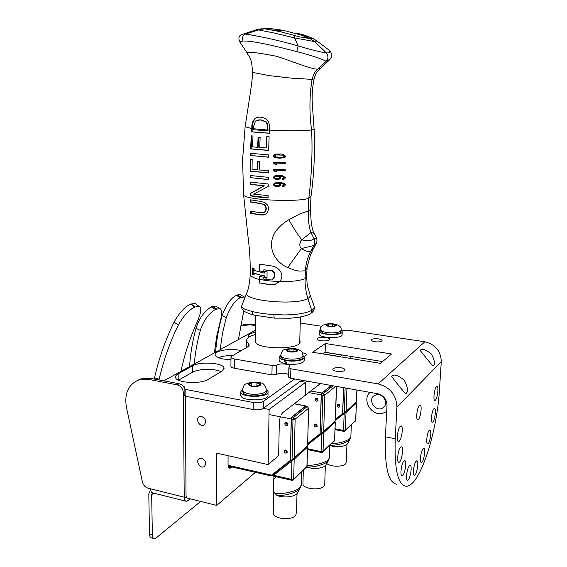 <?xml version="1.0" encoding="UTF-8"?>
<svg xmlns="http://www.w3.org/2000/svg" width="567" height="567" viewBox="0 0 567 567"><rect width="100%" height="100%" fill="white"/><g stroke="black" fill="none" stroke-linecap="round" stroke-linejoin="round"><path stroke-width="0.85" d="M378.444 338.903C380.677 339.279 381.882 339.831 382.08 340.554C382.555 342.638 371.066 342.192 371.137 340.129C371.739 338.889 374.177 338.478 378.444 338.903M341.1 367.785C343.418 368.217 344.679 368.848 344.892 369.691C345.48 372.257 332.794 371.938 332.808 369.393C333.502 367.813 336.266 367.274 341.1 367.785M404.25 380.166C407.957 387.339 408.502 391.811 405.887 393.59C405.199 393.98 392.435 377.906 391.783 376.481C393.548 373.773 397.701 375 404.25 380.166M431.395 354.028C434.797 360.484 435.385 364.503 433.167 366.076C432.862 366.346 420.849 351.37 420.161 350.427C421.735 348.159 425.484 349.357 431.395 354.028M288.66 377.069L290.651 378.239L377.65 393.725C383.583 395.383 386.708 399.232 387.013 405.27L385.425 436.81C384.539 467.158 388.345 482.971 396.857 484.239M288.716 374.489C284.478 372.859 280.417 372.838 276.54 374.44L276.71 365.084L272.096 365.538L234.518 359.017C232.364 358.613 231.187 358.018 230.989 357.238L231.797 356.111L247.715 346.891L249.175 344.906L248.374 343.701L248.346 346.472M230.932 366.183L230.932 366.402C231.13 367.21 232.307 367.82 234.454 368.238L271.933 374.907L276.54 374.44M382.583 361.576L325.118 352.235L322.743 353.907M290.651 378.239L290.871 368.791L378.111 383.916L424.839 341.788L347.202 330.107L341.951 330.979M276.71 365.084C279.411 363.05 289.865 363.922 289.843 366.19L288.865 367.763L288.66 377.19M290.871 368.791L288.865 367.763M300.226 323.041L321.836 326.294M255.419 334.502C249.345 336.217 246.397 338.393 246.567 341.015L248.374 343.701M380.492 363.355L312.608 352.249L325.401 343.51L391.528 353.985L380.492 363.355M325.118 352.235L325.401 343.51M403.754 461.198L404.625 460.631C407.319 460.255 404.647 476.16 402.067 475.826C399.841 476.23 401.273 463.863 403.754 461.198M422.982 448.773L423.712 448.277C426.079 447.909 423.669 462.757 421.409 462.466C419.438 462.87 420.778 451.197 422.982 448.773M433.826 408.828L434.435 408.438C436.71 408.02 434.535 422.493 432.352 422.273C430.417 422.72 431.7 410.962 433.826 408.828M436.363 386.9L436.923 386.559C439.212 386.106 437.136 400.586 434.932 400.394C432.961 400.876 434.223 388.905 436.363 386.9M419.353 405.483L420.019 405.079C422.578 404.625 420.282 419.97 417.822 419.743C415.639 420.232 416.979 407.73 419.353 405.483M416.022 461.34L416.816 460.794C419.275 460.439 416.745 475.621 414.392 475.302C412.365 475.692 413.74 463.884 416.022 461.34M400.217 426.384L401.032 425.895C403.91 425.441 401.337 441.771 398.566 441.495C396.149 441.984 397.573 428.907 400.217 426.384M429.176 430.388L429.843 429.949C432.146 429.552 429.864 444.159 427.653 443.904C425.718 444.322 427.029 432.671 429.176 430.388M409.261 465.897L410.097 465.33C412.67 464.968 410.047 480.525 407.588 480.192C405.469 480.582 406.879 468.533 409.261 465.897M400.515 447.391L401.372 446.853C404.172 446.442 401.514 462.622 398.828 462.311C396.496 462.75 397.935 450.021 400.515 447.391M302.268 352.794L302.799 352.872C305.195 353.305 306.499 353.943 306.712 354.786L304.032 356.48M325.848 337.471C328.208 337.868 329.484 338.464 329.689 339.243C330.292 341.646 317.102 341.377 317.13 338.988C317.889 337.485 320.794 336.975 325.848 337.471M299.787 340.639L300.021 341.391C302.48 350.016 255.03 349.86 255.079 341.214L255.348 339.846M395.249 438.745C394.249 469.214 397.878 485.054 406.128 486.266C419.615 486.933 437.079 432.982 439.475 389.508L441.282 361.711L396.935 407.085L395.249 438.745L385.425 436.81M378.111 383.916C390.053 387.204 396.326 394.923 396.935 407.085M424.839 341.788C435.392 344.438 440.871 351.079 441.282 361.711M329.335 60.109L320.61 68.224L317.86 69.217C310.907 69.273 292.076 61.13 276.597 56.296C259.105 52.873 249.189 51.625 246.858 52.547C249.239 57.869 251.72 56.608 252.506 72.392L269.339 75.659L291.714 78.175L312.048 79.373C313.757 73.639 315.691 70.251 317.86 69.217L326.188 61.257C328.392 58.529 328.47 55.757 326.422 52.951L314.777 41.625L310.114 38.655L299.39 36.805L280.452 31.717L263.513 28.513L265.37 28.357C269.942 28.47 275.98 29.151 283.486 30.398L271.841 29.966L265.186 28.924M304.118 35.069L311.035 37.684L311.701 38.358L310.114 38.655L301.07 35.005L283.486 30.398M278.9 30.179L278.447 30.129M304.118 35.062L296.406 33.056M294.96 35.657L294.592 37.925L273.577 32.879L258.538 29.959L263.931 28.924M316.06 40.264L316.634 41.051L314.777 41.625L294.592 37.925L298.178 45.927L293.904 44.75C274.293 39.166 253.562 35.161 245.277 34.077L258.538 29.959L257.127 29.286M258.219 29.186L258.722 29.172M246.858 52.547L239.685 41.788L243.094 41.03C252.584 40.618 275.271 45.97 296.789 51.611L298.178 45.927C311.099 49.783 320.511 52.121 326.422 52.951C329.661 52.944 330.568 52.015 329.151 50.151L316.521 40.654C311.467 37.465 312.736 38.62 310.914 37.62L301.07 35.005M267.227 127.391L267.716 127.334L267.574 130.02L267.092 129.992L267.227 127.391C267.489 125.123 266.922 123.23 265.519 121.728L260.288 119.913L255.519 121.005L253.598 126.384L253.378 129.751L267.043 130.786L267.085 129.992L252.265 128.617L252.457 125.987C252.166 125.527 253.329 117.376 258.531 117.298M243.094 41.03C241.903 37.897 242.626 35.579 245.27 34.077L242.343 34.063M310.114 295.074L314.139 306.187C314.572 307.583 313.856 308.909 311.992 310.192L311.34 310.567C305.889 313.211 297.214 314.671 285.321 314.94L273.989 314.593C273.889 316.769 274.067 317.952 274.513 318.13L290.609 318.2L299.256 317.201C304.075 316.273 307.491 315.273 309.518 314.203C311.049 313.501 311.652 312.297 311.34 310.567M241.946 305.138L241.67 306.017C241.726 307.264 243.03 308.427 245.575 309.504L252.379 311.559C252.088 313.445 252.563 314.614 253.81 315.068L274.414 318.122M252.379 311.559C258.665 313.062 265.873 314.075 273.989 314.593M276.519 283.861L271.196 284.712L259.714 282.926L259.792 279.283C265.058 280.608 271.699 281.317 279.708 281.402M283.103 155.252L284.202 156.201L283.075 157.102L280.984 157.335L275.583 156.896L274.577 155.939L275.619 155.046L277.717 154.841L283.635 155.152L284.74 156.095L283.039 157.116M274.385 177.464L275.115 178.321L276.944 178.69L278.822 178.428L279.552 177.606L278.34 176.287L275.392 176.564L274.385 177.464M278.312 183.375L279.531 184.686L278.794 185.501L275.073 185.395L274.336 184.551L275.356 183.651L278.822 183.24L280.055 184.551L278.659 185.551M299.383 52.256C312.871 55.942 321.808 58.94 326.188 61.257L330.554 58.94L331.794 56.076C331.468 53.05 330.582 51.073 329.151 50.151L328.017 49.258M258.623 119.906L261.252 119.899L265.519 121.728M266.008 121.671C267.192 122.564 267.759 124.449 267.716 127.334M296.789 51.611L299.383 52.249M311.701 310.39L307.853 298.525C305.904 292.026 304.968 285.442 305.039 278.766L305.407 270.828C305.819 263.797 307.619 257.269 310.801 251.245C308.646 252.124 305.514 251.231 301.396 248.552L313.941 245.497C315.075 243.363 315.096 241.11 314.019 238.742L310.992 232.555C308.455 226.566 308.313 217.069 308.25 211.122L308.795 198.372C311.687 174.537 312.63 151.729 311.609 129.971C304.947 130.779 294.308 130.984 279.694 130.58L267.574 130.02M315.968 243.93L313.82 247.949L310.801 251.245L313.941 245.497L316.329 243.278M314.054 233.257L310.992 232.555L301.637 239.855C307.661 241.145 311.786 240.777 314.019 238.742C316.003 238.707 316.627 238.012 315.904 236.673C317.151 239.146 317.293 241.344 316.329 243.257M287.71 267.567C282.72 265.448 278.603 262.053 275.349 257.375C272.748 253.329 271.458 248.927 271.494 244.164C271.628 239.38 273.117 234.986 275.966 230.996C279.446 226.41 283.727 222.668 288.794 219.748L294.854 229.911L301.637 239.848L300.673 241.046L299.674 244.512L300.226 247.184L301.396 248.552L287.71 267.567L294.167 270.02L298.774 271.09L305.407 270.828L307.172 267.135M246.758 292.863L246.475 293.649C246.461 294.748 247.524 295.811 249.664 296.832C260.522 302.246 298.164 304.422 307.853 298.525C309.802 297.321 310.525 296.073 310.014 294.776L307.243 285.18L306.619 276.838M263.832 271.515L259.353 270.891L259.31 264.087L270.721 265.824C276.42 266.525 280.098 269.346 281.764 274.279C282.146 277.355 281.381 279.822 279.467 281.664L274.662 284.599L271.196 284.712M270.721 284.939L259.714 282.926M259.218 283.153L259.332 276.363L263.811 277.291L263.797 279.248L271.82 279.97L274.279 277.036L274.272 274.194C273.889 272.21 272.734 271.04 270.806 270.679L263.832 269.842L263.832 271.799L259.353 270.891M250.267 274.215L250.26 274.704C250.805 276.448 253.818 278.05 259.296 279.517L259.792 279.283L259.828 276.49M259.849 270.672L259.814 264.208M272.614 279.644L274.768 276.816L274.761 273.974C274.343 271.969 273.181 270.806 271.281 270.473L263.832 269.842M250.961 199.938L250.99 201.895L260.303 203.383L265.228 205.027L266.462 208.571L265.236 211.888L263.988 212.49M251.238 211.25L251.294 213.142L260.373 214.787L264.931 214.709M264.732 271.458L264.732 272.904L264.265 273.117L264.265 271.387L267.057 271.777L267.043 278.213L264.293 277.83L264.3 276.115L254.115 273.386L254.101 275.094L252.57 274.336L252.577 267.971L254.115 268.708L254.122 270.431L264.265 273.117M253.208 268.29L253.194 274.067L254.108 274.57M254.115 273.386L254.689 273.138C257 274.237 260.359 275.158 264.775 275.902L264.761 277.617L267.05 277.943M267.043 130.786L267.532 130.722L267.567 130.02M276.172 154.94L283.635 155.152M284.202 156.201L284.74 156.095M275.945 176.429L278.851 176.167L280.07 177.478L278.822 178.428M279.333 178.307L278.638 178.492M278.851 176.167L278.34 176.287M280.07 177.478L279.552 177.606M278.794 185.501L279.311 185.374M275.853 183.524L278.822 183.24M279.531 184.686L280.055 184.551M315.897 236.652L314.04 233.221M288.794 219.748L299.674 213.957L310.468 210.229M243.583 194.552L247.857 235.369C250.082 252.627 250.238 262.074 250.267 274.712L250.267 274.719C249.473 284.117 248.211 290.424 246.475 293.649M279.467 281.664C290.68 281.806 299.206 280.835 305.039 278.766L306.627 276.278L307.066 268.148M274.768 276.816L274.279 277.036M274.761 273.974L274.272 274.194M271.281 270.473L270.806 270.679M259.877 212.703L262.677 212.781L264.754 212.037L265.987 208.713L264.746 205.169C262.762 203.971 261.118 203.418 259.814 203.525L250.444 202.043L250.408 199.818L259.792 201.271L264.888 202.511L267.489 204.992C267.468 205.396 269.92 208.429 266.972 213.341L263.839 214.978L259.884 214.936L250.742 213.312L250.671 211.115L259.877 212.703M265.236 211.888L264.754 212.037M266.462 208.571L265.987 208.713M265.228 205.027L264.746 205.169M260.303 203.383L259.814 203.525M250.99 201.895L250.444 202.043M260.373 214.787L259.884 214.936M251.294 213.142L250.742 213.312M264.761 277.617L264.293 277.83M264.775 275.902L264.3 276.115M253.194 274.067L252.57 274.336M252.457 125.987L251.897 126.058C251.663 121.118 255.809 115.895 260.437 117.305L261.068 117.362C266.61 117.929 269.445 121.267 269.566 127.369L269.268 133.273L251.493 131.898L251.72 128.56L252.265 128.617L252.046 131.827L269.275 133.181M283.436 157.839L279.744 158.03C275.399 157.697 273.464 156.953 273.939 155.797C273.684 155.294 274.322 154.763 275.86 154.196M273.84 162.254L275.81 164.522L276.476 164.543M285.258 163.225L276.405 163.027L275.902 163.133L276.476 164.664L275.314 164.621L273.337 162.849L273.344 162.233L285.265 162.552L285.258 163.346L275.902 163.133M273.776 169.405L275.768 171.652L276.434 171.673M285.244 170.355L276.356 170.171L275.853 170.277L276.434 171.808L275.768 171.652M275.484 175.699L273.733 177.308L274.832 178.74L279.127 179.25M283.436 176.677L279.503 176.33L283.436 176.677L284.655 177.62L283.45 178.548M282.883 178.683L282.883 179.385L283.975 179.257M275.342 182.808L273.684 184.381L274.782 185.813L279.17 186.295M279.481 183.41L280.771 184.828L279.687 186.089L277.001 186.557L274.286 185.941L273.195 184.509L274.591 183.021L278.716 182.595C281.296 182.184 286.207 183.906 285.442 184.856L284.655 186.019L282.345 186.586L282.345 185.799L284.124 184.821L282.905 183.885L279.481 183.41L283.443 183.743L284.677 184.672L283.5 185.593M282.883 185.749L282.883 186.444L284.053 186.295M251.791 135.903L251.174 148.823L268.652 150.34M258.566 137.271L258.176 147.243L257.68 147.328L258.07 137.228L260.125 137.391L259.75 147.505L266.37 147.973L266.766 136.654L269.112 136.775L268.645 150.453L250.635 148.915L251.245 135.839L253.002 136.037L252.513 146.81L257.68 147.328M251.032 153.381L250.983 155.521L268.496 157.109M250.905 159.136L250.798 171.085L268.319 172.836M257.836 161.304L257.73 169.675L257.234 169.781L257.34 161.255L259.417 161.453L259.31 169.987L268.333 170.667L268.319 172.97L250.26 171.199L250.373 159.065L252.18 159.306L252.06 169.172L257.234 169.781M250.791 175.6L250.798 177.662L268.269 179.484M250.812 182.177L250.82 184.211L264.378 185.856L250.883 193.255L250.905 195.658L268.106 197.734M245.135 126.739L251.72 128.56L251.897 126.058M314.104 129.148C315.11 151.928 314.075 174.345 311 196.395L308.795 198.372C296.201 202.462 244.505 199.931 243.597 194.92L242.584 159.766L245.1 126.987L250.075 94.547C251.812 83.094 252.62 75.716 252.506 72.392L252.513 72.264M251.493 131.898L252.046 131.827M273.443 155.89C274.166 154.458 275.668 153.841 277.95 154.04L279.304 154.047C281.948 153.728 284.01 154.451 285.492 156.216C285.768 157.066 284.209 157.704 280.814 158.129L279.233 158.129C275.449 158.037 273.521 157.286 273.443 155.89L273.939 155.797M275.81 164.522L275.314 164.621M273.833 162.75L273.337 162.849M275.271 171.766L273.28 170.001L273.287 169.384L285.244 169.689L285.244 170.483L275.853 170.277M273.28 170.001L273.776 169.894M275.123 175.813L278.737 175.508C281.154 175.026 283.38 175.791 285.414 177.797L284.641 178.959L282.352 179.519L282.352 178.733L284.11 177.755L282.905 176.812M282.883 179.385L282.352 179.519M284.655 177.62L284.11 177.755M279.503 176.33L280.785 177.755L279.715 179.023L277.043 179.484L274.336 178.86L273.244 177.421L274.626 175.926M274.832 178.74L274.336 178.86M273.733 177.308L273.244 177.421M274.591 183.021L275.087 182.893M282.345 186.586L282.883 186.444M284.124 184.821L284.677 184.672M282.905 183.885L283.443 183.743M273.195 184.509L273.684 184.381M251.174 148.823L250.635 148.915M266.851 147.895L266.37 147.973M250.444 155.62L250.501 153.31L268.538 154.897L268.489 157.229L250.983 155.521M250.26 171.199L250.798 171.085M250.26 177.783L250.26 175.515L268.29 177.336L268.269 179.633L250.798 177.662M253.584 194.134L268.12 195.629L268.106 197.904C260.863 197.436 254.944 196.735 250.359 195.799L250.338 193.397L263.889 185.976L250.281 184.339L250.274 182.085L268.234 183.992L268.205 186.458L253.584 194.134M250.905 195.658L250.359 195.799M250.883 193.255L250.338 193.397M264.378 185.856L263.889 185.976M250.82 184.211L250.281 184.339M312.048 79.373L314.097 78.898C315.365 74.546 316.478 72.108 317.435 71.605L319.944 68.862M314.047 79.089C312.467 86.978 311.864 94.937 312.254 102.953L314.09 128.957C314.274 129.34 313.445 129.68 311.609 129.971C309.256 113.194 309.398 96.333 312.041 79.373M376.197 394.809C383.285 392.775 389.217 404.221 382.945 407.836C375.935 412.811 366.877 399.692 374.426 395.525L376.197 394.809M370.123 392.385C361.413 399.473 371.456 416.419 382.583 413.386L386.701 411.444M337.344 354.219L335.026 355.913M301.779 380.216L263.244 408.389L263.35 401.393L294.677 378.954M263.35 401.393C260.898 402.776 257.546 403.151 253.279 402.513L253.194 409.537C257.453 410.182 260.799 409.799 263.244 408.389M253.194 409.537L185.891 396.29L185.848 389.479L184.105 388.501L185.04 387.098L183.318 386.432M184.155 395.156L185.891 396.29M221.087 371.683C214.702 368.38 198.322 368.685 192.489 372.243L178.499 380.166M232.683 355.601C226.835 355.502 222.066 356.182 218.373 357.657M328.371 354.829L330.717 353.142M255.469 330.15L163.813 380.847M185.848 389.479L253.279 402.513M221.917 371.187L208.209 379.387C200.626 384.511 175.579 382.86 175.55 377.268C175.38 376.034 176.252 374.872 178.166 373.795L192.454 365.871C200.151 361.136 223.922 362.845 224.05 368.181L221.917 371.187M230.975 359.698L223.497 359.06C218.401 358.096 215.63 356.7 215.169 354.857C214.177 351.023 228.664 348.23 238.998 350.144L241.294 350.612M248.743 337.337L248.14 336.259C248.133 334.523 250.564 333.219 255.448 332.34M307.165 381.18L305.648 382.3L305.301 395.242L320.44 383.54M255.405 472.332L216.7 505.41L216.792 453.168L268.184 464.607L278.652 455.592L279.311 422.011L280.233 416.773M350.335 358.422L350.42 356.345M342.362 355.034L340.065 356.742M281.076 414.761L282.572 412.804L305.315 395.234L305.663 382.293L300.248 381.336L305.663 382.293L269.105 409.445L268.184 464.607M228.083 455.684L228.04 464.004C228.09 466.613 228.728 468.037 229.947 468.271L232.208 467.052M269.105 409.445L263.343 408.318M216.7 505.41L185.388 497.613M201.646 416.44C206.126 418.97 206.849 421.855 203.822 425.101C199.393 427.341 194.892 418.403 199.563 416.625L201.646 416.44M201.76 458.249C206.062 460.659 206.856 463.459 204.134 466.641C199.967 469.086 195.041 460.482 199.464 458.483L201.76 458.249M342.659 414.016L335.373 419.75M338.379 404.328L339.959 406.234M343.652 387.672L342.652 414.101L344.197 412.882L345.147 387.941M356.976 390.046L356.48 401.996L344.197 412.882M350.838 437.185L349.57 440.035C344.828 443.437 338.244 445.215 329.817 445.371L329.384 457.661L328.392 459.667C325.437 462.906 313.395 465.847 307.059 465.231M349.86 439.723L347.684 443.309C346.735 446.534 336.04 447.838 329.803 445.449M351.334 425.002L350.853 436.817L350.023 438.489C345.877 441.53 339.718 443.274 331.56 443.72M355.849 402.57L356.43 403.066L355.622 420.516L345.112 430.892M355.771 402.648L356.345 403.187L346.026 412.485L344.169 413.549L344.006 413.031M346.969 444.294L346.267 462.126L345.544 463.834C342.773 467.165 330.235 466.91 326.748 463.452M335.388 419.282L342.674 413.541M343.581 387.658L342.603 413.605M338.542 407.163C337.124 406.461 336.869 405.575 337.769 404.498C339.753 404.469 340.306 405.313 339.427 407.014L338.542 407.163M339.874 406.511L339.272 406.532L338.052 404.377M316.351 398.147L316.322 399.253L317.917 400.437M316.003 399.345L317.286 398.481M320.079 434.258L307.654 444.011M315.621 424.017L317.215 425.952M336.564 386.411L335.331 420.983L323.672 431.459L324.856 395.086L323.523 393.427L322.892 395.305L321.312 395.015L320.079 434.35L321.68 433.089L322.892 395.305L324.856 395.086L335.742 386.269M323.672 431.459L321.68 433.089M321.312 395.015L321.943 393.137L331.489 385.51M329.363 458.108L327.932 461.283C325.118 464.394 313.168 467.711 306.875 466.96M328.279 460.914L326.082 464.557C325.004 468.236 313.338 469.745 306.853 466.995M334.367 422.358L335.288 422.096L334.537 440.453L322.793 452.019M334.58 421.671L335.189 422.245L323.637 432.649L321.659 433.783L321.496 433.238M325.345 465.627L324.728 484.204L323.87 486.252C320.015 490.894 302.757 488.91 302.955 483.878L302.969 483.403M307.668 443.529L320.093 433.755M310.808 390.989L321.872 393.002L321.234 394.887L320.015 433.833M315.727 427.008C314.238 426.249 313.962 425.314 314.905 424.187C316.974 424.18 317.563 425.073 316.648 426.859L315.727 427.008M316.506 401.174C314.976 400.394 314.72 399.437 315.734 398.296C317.839 398.367 318.385 399.288 317.378 401.053L316.506 401.174M321.872 393.002L331.298 385.475M317.13 426.292L316.542 426.299L315.231 424.052M317.889 400.508L317.322 400.515L316.039 398.183M286.243 422.372L286.215 423.436L287.823 424.697M285.825 423.549L287.093 422.727M290.368 460.893L271.933 475.316L271.444 475.203M285.683 449.943L287.271 451.885M307.477 446.002L294.195 457.923L295.131 419.155L293.706 417.369L292.997 419.417L291.332 419.084L290.361 460.999L292.048 459.681L292.997 419.417L295.131 419.155L308.526 408.311L307.605 445.868L308.661 408.112M294.195 457.923L292.048 459.681M291.332 419.084L292.04 417.036L305.804 406.199M301.212 485.522L299.539 489.172C296.25 492.78 283.153 496.423 276.76 495.274L273.322 491.717L273.329 490.994M299.971 488.704L297.767 492.39C296.527 496.713 283.528 498.535 276.76 495.274M301.573 472.105L301.233 484.948L300.014 487.457C295.173 492.964 272.911 495.735 273.322 491.561L273.308 491.341M306.917 446.498L307.569 447.051L306.903 466.584L293.451 479.802M276.434 476.804L273.542 479.342M306.797 446.612L307.442 447.235L294.167 459.192L272.692 475.954L291.877 480.32M297.016 493.573L296.52 513.064L295.464 515.623C291.098 520.839 273.117 518.826 273.23 513.17L273.237 512.575M228.111 465.273L271.522 475.139L270.622 475.798L228.26 466.152M271.522 475.139L290.382 460.369M306.137 406.263L305.613 405.986L291.948 416.901L291.24 418.949L290.283 460.454M285.697 453.118C284.124 452.289 283.826 451.282 284.804 450.099C286.994 450.127 287.618 451.084 286.668 452.976L285.697 453.118M286.292 425.59C284.669 424.74 284.393 423.712 285.456 422.507C287.682 422.621 288.27 423.606 287.214 425.47L286.292 425.59M287.2 452.31L286.633 452.303L285.215 449.95M287.774 424.839L287.235 424.832L285.839 422.38M220.159 349.683L222.484 333.446L226.261 317.548L222.122 315.564C218.727 327.506 216.559 339.718 215.602 352.199M222.122 315.564C226.417 304.444 231.18 297.718 236.404 295.386L240.387 297.718C235.312 299.929 230.606 306.541 226.261 317.548M241.329 297.278L237.353 294.946L240.224 294.627L244.235 296.931L240.387 297.718M237.353 294.946L236.404 295.386M240.224 294.627L240.592 294.84M244.235 296.931L244.937 297.448M243.824 310.844L238.395 339.59M194.247 364.014C195.268 352.575 197.295 341.377 200.328 330.412L196.019 328.3C192.596 340.788 190.434 353.56 189.541 366.615M196.019 328.3C199.797 316.216 206.225 309.943 211.314 306.945L215.46 309.419C210.584 312.297 204.106 318.434 200.328 330.412M216.502 308.93L212.363 306.463L215.729 306.102L219.911 308.54L215.46 309.419M212.363 306.463L211.314 306.945M215.729 306.102L216.14 306.343M219.911 308.54C222.115 309.915 222.299 313.877 220.457 320.433L216.672 336.486L214.354 352.894M154.238 379.018L154.515 377.778C158.966 358.323 165.458 339.817 174.005 322.262C179.122 313.005 184.644 306.938 190.562 304.061L195.055 303.543L199.3 306.492C201.795 307.569 201.172 312.502 197.436 321.291C190.81 335.827 185.643 351.023 181.95 366.863L180.979 371.357M158.98 379.925L159.129 379.28C163.544 360.236 169.965 342.142 178.378 324.99C183.51 315.847 188.967 309.873 194.764 307.059L199.3 306.492M240.316 326.096L243.137 324.827L241.776 325.55L250.451 324.841L255.526 325.628M241.776 325.55L240.316 326.124M185.863 501.185L152.693 492.872C151.382 492.588 150.673 491.235 150.574 488.811L148.122 488.201C145.187 487.251 143.281 485.146 142.388 481.879L126.384 407.007C124.237 393.455 128.369 384.433 138.787 379.933L148.703 379.401L177.159 384.858C180.908 385.992 182.992 388.657 183.396 392.853L184.218 497.181C184.296 499.64 184.955 501.001 186.203 501.271L187.911 500.647L190.207 498.811M184.339 387.977C183.07 385.673 181.312 384.27 179.066 383.76L177.159 384.858M185.324 396.149L186.047 495.735L186.876 497.741M200.654 501.412L156.166 537.934L154.231 538.629C153.069 538.345 152.445 537.112 152.36 534.908L151.658 494.679L152.353 492.787M150.638 489.782L148.788 493.956L149.518 534.135C149.61 536.332 150.241 537.573 151.41 537.856L153.94 538.551M243.137 324.827L251.798 324.118L255.54 324.7M137.086 380.592L140.786 378.876L150.68 378.338L179.066 383.76M319.193 333.757L319.178 334.048C319.072 338.329 343.205 338.882 342.107 334.573L342.206 331.879M320.582 329.455L319.271 331.071C319.164 335.303 343.311 335.862 342.22 331.596L341.001 330.178C341.029 331.156 339.718 331.915 337.06 332.46C331.709 333.24 326.897 332.9 322.623 331.433L320.575 329.71C318.101 321.666 343.361 321.666 341.001 330.178M286.548 363.213L285.69 363.787L284.067 360.123C281.041 359.287 279.403 358.259 279.155 357.033L280.594 355.034M302.991 355.544L304.337 357.217C305.166 360.243 293.323 362.263 285.222 360.399L286.937 364C297.108 364.879 302.877 363.702 304.252 360.463L304.33 357.6M284.067 360.123L284.684 359.719M285.825 360.002L285.222 360.399M285.69 363.787C281.643 362.944 279.446 361.774 279.099 360.286L279.106 359.882M240.734 394.802L240.734 395.341C240.918 401.599 269.594 401.23 267.978 395.015L268.028 392.059M242.315 389.359L240.762 391.854C240.947 398.048 269.658 397.694 268.035 391.535L266.547 389.557M340.994 330.426L340.951 331.56C341.773 334.324 327.981 335.288 322.58 332.822L320.539 330.83M332.666 324.019L335.409 325.111L333.694 326.223L329.214 326.245L326.479 325.146L328.222 324.041L332.666 324.019L332.588 326.231M328.158 325.819L328.222 324.041M302.984 356.033L302.955 357.189C303.969 360.598 288.213 361.973 282.508 358.925L280.552 356.678M293.975 349.01L296.825 350.314L294.755 351.66L289.815 351.696L286.98 350.378L289.071 349.038L293.975 349.01L293.912 351.668M289.021 351.327L289.071 349.038M266.554 390.394L266.533 391.535C267.78 395.745 250.04 397.658 244.122 393.895L242.272 391.343M256.929 382.789L259.842 384.355L257.411 385.999L252.039 386.056L249.147 384.469L251.606 382.845L256.929 382.789L256.886 385.999M251.571 385.801L251.606 382.845M272.096 365.538L271.933 374.907M234.454 368.238L234.518 359.017M310.355 313.771L310.347 313.771C311.779 312.934 312.325 311.744 311.992 310.192M260.792 119.857L260.288 119.913M283.075 157.102L283.606 156.995M279.29 154.855L279.793 154.756M264.321 214.829L263.839 214.978M279.744 158.03L279.233 158.129M277.547 179.356L277.043 179.484M277.001 186.557L277.511 186.423M274.286 185.941L274.782 185.813M192.454 365.871L192.489 372.243M178.166 373.795L178.222 380.032M231.343 467.74L228.586 467.109M346.068 411.358L346.961 388.26M356.891 390.032L356.395 402.088M356.43 403.087L355.715 420.317L345.338 430.247L346.026 412.485L345.374 411.94M342.652 414.08L335.373 419.807L342.652 414.08M345.338 430.247L344.864 431.126L343.808 431.374L343.524 430.473L345.338 430.247M335.047 428.794L343.524 430.473L344.169 413.549L335.345 420.487M349.57 440.035L350.023 438.489M336.465 386.396L335.225 421.09M321.943 393.137L323.523 393.427L333.035 385.78M335.288 422.117L334.643 440.219L323.027 451.339L323.637 432.649L322.956 432.068M320.079 434.322L307.654 444.074L320.079 434.329M323.027 451.339L322.545 452.26L321.404 452.523L321.092 451.594L323.027 451.339M307.52 448.738L321.092 451.594L321.659 433.783L307.633 444.79M327.932 461.283L328.392 459.667M321.234 394.887L308.732 392.591M305.726 406.185L307.349 406.489L308.526 408.311L307.427 406.504M292.04 417.036L293.706 417.369L307.144 406.574L305.521 406.27M307.569 447.079L307.03 466.294L293.685 479.08L294.167 459.192L293.451 458.554M291.87 459.823L291.587 479.377L291.941 480.334L293.182 480.051L293.685 479.08L291.587 479.377L273.138 475.189L273.025 474.544L290.368 460.971L272.557 474.848M272.677 475.947C272.103 475.38 272.224 474.905 273.025 474.544L273.039 474.529M299.539 489.172L300.014 487.457M291.24 418.949L269.02 414.555M305.613 405.986L294.202 403.817M159.129 379.28L154.515 377.778M178.378 324.99L174.005 322.262M190.562 304.061L194.764 307.059M195.176 306.882L190.973 303.884M183.396 392.853L184.133 392.414M150.574 488.811L184.218 497.181M152.36 534.908L149.518 534.135M250.451 324.841L251.798 324.118M153.749 493.134L151.658 494.679M150.68 378.338L148.703 379.401M320.589 329.441L320.532 331.085M334.154 326.408C329.236 326.812 326.436 326.266 325.756 324.763C327.804 323.474 330.915 323.339 335.097 324.367C336.791 325.182 336.479 325.862 334.154 326.408M280.587 355.162L282.543 357.416C287.015 359.166 292.267 359.563 298.299 358.613C301.474 357.912 303.04 356.941 302.991 355.686C301.828 352.341 303.317 350.604 294.486 348.521C281.097 349.109 282.976 349.499 280.573 355.523L280.545 357.033M295.23 351.88C289.744 352.376 286.746 351.724 286.236 349.924C288.709 348.365 292.161 348.195 296.598 349.421C298.334 350.399 297.881 351.214 295.23 351.88M242.286 389.706L244.136 392.272C248.757 394.384 254.406 394.852 261.082 393.675C264.81 392.768 266.639 391.521 266.561 389.926C263.967 382.789 263.839 382.3 250.43 382.271C242.967 385.546 245.114 382.477 242.279 390.202L242.265 391.818M257.893 386.262C251.868 386.878 248.707 386.099 248.403 383.916C251.301 382.023 255.072 381.811 259.721 383.285C261.472 384.461 260.863 385.447 257.893 386.262M230.989 357.238L230.932 366.402M246.503 347.599L246.567 341.015M249.168 345.275L249.175 344.906M300.021 341.391L300.007 342.007M255.653 315.5L255.327 341.965M300.375 316.996L299.737 342.752M239.678 41.774C237.934 37.379 239.21 34.793 243.498 34.006L256.957 29.569C262.209 28.527 260.579 28.917 263.917 28.924M246.475 293.656L241.67 306.01C241.294 307.009 241.655 308.278 242.768 309.816C244.242 311.226 245.036 312.516 253.52 314.99M260.749 119.949L261.252 119.899M314.26 306.712C314.536 309.433 313.565 311.545 311.347 313.048M274.662 284.599L275.144 284.365M277.717 154.841L278.22 154.741M276.923 176.309L277.426 176.188M276.724 183.41L277.228 183.283M263.683 214.992L264.165 214.843M313.034 249.43L310.532 254.703L307.172 266.887M313.99 233.129C313.466 233.037 312.566 229.777 311.283 223.348L310.433 210.336M281.331 158.03L280.814 158.129M283.181 179.363L282.649 179.498M278.411 179.342L277.908 179.463M283.323 186.408L282.777 186.55M278.489 186.394L277.979 186.529M310.44 210.151L310.971 196.841M382.945 407.836L384.568 406.234M184.105 388.501L184.162 395.305M224.05 368.181L224.05 368.748M203.822 425.101L204.708 424.499M204.134 466.641L204.914 466.053M355.403 421.153L355.715 420.367M335.019 429.623L343.758 431.359M334.679 421.579L335.288 422.096M334.303 441.126L334.643 440.276M307.498 449.588L321.354 452.509M303.317 470.454L302.955 483.878M273.918 476.23L273.322 491.717M306.662 467.293L307.03 466.365M273.606 492.645L273.23 513.17M294.337 403.718L305.826 405.901M140.786 378.876L138.787 379.933M319.271 331.071L319.178 334.048M279.099 360.286L279.155 357.033M240.762 391.854L240.734 395.341"/></g></svg>
